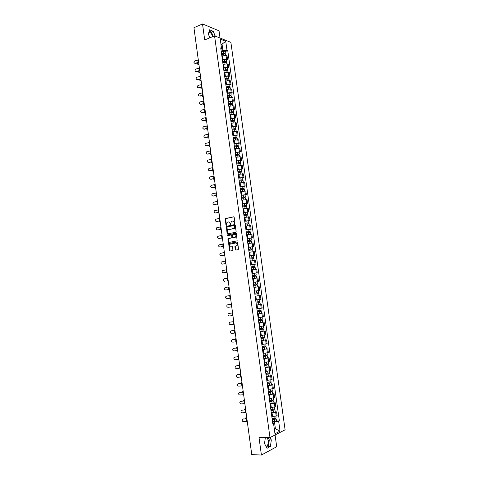 <?xml version="1.0" encoding="UTF-8"?>
<svg xmlns="http://www.w3.org/2000/svg" width="479" height="479" viewBox="0 0 479 479"><rect width="100%" height="100%" fill="white"/><g stroke="black" fill="none" stroke-linecap="round" stroke-linejoin="round"><path stroke-width="0.72" d="M234.71 223.639L234.973 223.184L234.165 217.268L233.632 216.807L225.34 218.622L225.932 225.046L226.417 225.31L227.106 222.352L228.321 221.951C229.213 221.873 229.776 222.364 230.01 223.424L230.603 224.447L231.297 221.478L232.531 221.07C233.429 220.993 233.992 221.49 234.231 222.549L234.71 223.639M208.874 32.171L209.455 32.213C210.898 32.794 211.963 34.266 212.652 36.626M267.078 437.495L268.3 440.435C268.515 443.764 267.755 445.751 266.013 446.392M235.291 249.589L235.824 250.068L238.141 249.661L238.524 249.014L237.614 242.404L237.075 241.931L228.711 243.536L229.411 250.631L229.938 251.104L232.896 250.523L232.692 247.164L232.165 246.691L230.794 246.936C229.351 246.577 229.046 245.673 229.884 244.212L235.776 242.973C237.231 243.32 237.542 244.23 236.716 245.703L235.087 246.224L234.902 246.769L235.291 249.589L235.979 250.038M269.982 437.578L258.983 437.279L261.408 455.05L251.756 454.607L193.941 27.716L202.515 23.95L204.707 39.967L214.562 35.823L269.982 437.578L285.101 429.813L230.884 42.392L214.562 35.823M235.752 232.267L236.135 231.614L235.231 225.034L234.698 224.573L226.381 226.322L227.064 233.399L227.591 233.866L235.752 232.267M236.422 233.71L237.141 240.859L228.764 242.476L228.238 242.003L228.046 238.656L231.531 237.943L231.908 237.297L231.65 235.434L231.123 234.967L227.693 235.632L227.465 234.92L235.884 233.243L236.422 233.71M220.047 38.033L219.053 30.842L202.515 23.95M261.408 455.05L276.7 446.721L275.072 434.962M222.358 59.57L226.549 59.055L226.058 55.534L221.867 56.049M226.058 55.534L227.04 55.893L227.531 59.408L226.286 59.893M226.549 59.055L227.531 59.408M227.441 68.198L228.687 67.725L228.196 64.204L227.214 63.863L223.022 64.378M223.513 67.91L227.705 67.389L228.687 67.725M228.597 76.526L229.848 76.065L229.357 72.533L228.375 72.209L224.178 72.73M224.669 76.263L228.866 75.742L229.848 76.065M229.758 84.867L231.01 84.418L230.519 80.879L229.543 80.574L225.34 81.095M225.831 84.639L230.034 84.112L231.01 84.418M230.92 93.231L232.177 92.788L231.68 89.244L230.704 88.956L226.501 89.477M226.992 93.034L231.201 92.507L232.177 92.788M232.081 101.608L233.345 101.183L232.848 97.626L231.872 97.351L227.663 97.884M228.154 101.44L232.369 100.913L233.345 101.183M233.249 110.002L234.512 109.589L234.021 106.027L233.045 105.769L228.83 106.302M229.321 109.871L233.542 109.338L234.512 109.589M234.423 118.421L235.686 118.014L235.189 114.445L229.998 114.744M230.495 118.319L235.686 118.014M235.596 126.851L236.86 126.456L236.363 122.881L231.171 123.199M231.668 126.785L236.86 126.456M236.77 135.306L238.039 134.922L237.542 131.336L232.345 131.677M232.842 135.27L238.039 134.922M237.949 143.772L239.219 143.401L238.722 139.814L233.518 140.167M234.021 143.772L239.219 143.401M239.129 152.262L240.404 151.903L239.901 148.304L234.698 148.682M235.201 152.292L240.404 151.903M240.308 160.77L241.59 160.417L241.087 156.813L235.884 157.214M236.381 160.83L241.59 160.417M241.494 169.291L242.775 168.955L242.272 165.339L237.069 165.764M237.566 169.386L242.775 168.955M242.685 177.835L243.967 177.511L243.464 173.889L238.255 174.332M238.758 177.96L243.967 177.511M243.871 186.397L245.164 186.08L244.655 182.451L239.44 182.918M239.949 186.553L245.164 186.08M245.068 194.977L246.356 194.672L245.853 191.037L240.638 191.522M241.141 195.169L246.356 194.672M246.26 203.575L247.559 203.282L247.05 199.641L241.829 200.144M242.338 203.803L247.559 203.282M247.457 212.191L248.757 211.916L248.248 208.263L243.027 208.79M243.536 212.454L248.757 211.916M248.661 220.831L249.96 220.562L249.451 216.903L244.23 217.454M244.733 221.124L249.96 220.562M249.864 229.483L251.17 229.231L250.655 225.561L245.428 226.13M245.937 229.812L251.17 229.231M251.068 238.159L252.379 237.913L251.864 234.237L246.637 234.83M247.146 238.518L252.379 237.913M252.277 246.853L253.589 246.619L253.074 242.937L247.841 243.548M248.356 247.248L253.589 246.619M253.487 255.564L254.804 255.343L254.289 251.649L249.056 252.289M249.565 255.99L254.804 255.343M250.786 264.815L256.02 264.085L255.505 260.384L250.266 261.043M250.78 264.755L256.02 264.085M255.684 273.078L257.241 272.85L256.726 269.138L252.062 269.731M251.996 273.539L257.241 272.85M253.505 284.406L257.427 283.867L257.145 281.838L253.223 282.376L258.462 281.628L257.947 277.91L252.702 278.616M253.217 282.347L258.462 281.628M256.391 284.011L256.828 284.927L253.636 285.364L255.714 285.083L255.996 287.119L253.918 287.4L259.169 286.705L253.924 287.43M257.636 290.741L254.439 291.172L259.69 290.43L259.169 286.705M258.953 295.693L255.145 296.267M255.738 300.004L260.917 299.249L260.396 295.519M256.361 305.057L261.624 304.351L256.373 305.123M256.894 308.871L262.145 308.093L261.624 304.351M261.522 313.338L257.6 313.996M258.121 317.757L263.378 316.948L262.857 313.2M262.755 322.199L258.834 322.888M259.355 326.654L264.618 325.828L264.091 322.068M263.989 331.073L260.067 331.803M260.594 335.575L265.851 334.725L265.33 330.959M265.222 339.97L261.306 340.737M261.833 344.521L267.096 343.647L266.569 339.868M266.468 348.886L262.546 349.688M263.073 353.478L268.342 352.58L267.815 348.796M267.707 357.825L269.06 357.747L268.132 358.047L263.791 358.657M264.318 362.459L269.587 361.537L269.06 357.747M268.953 366.782L270.306 366.716L269.384 367.034L265.037 367.65M265.564 371.464L270.839 370.518L270.306 366.716M270.198 375.758L271.557 375.704L270.635 376.045L266.282 376.662M266.815 380.482L272.09 379.518L271.557 375.704M271.449 384.751L272.814 384.715L271.892 385.074L267.533 385.697M268.066 389.523L273.341 388.535L272.814 384.715M272.707 393.768L274.072 393.744L273.15 394.121L268.791 394.75M269.324 398.588L274.605 397.57L274.072 393.744M273.964 402.809L275.329 402.791L274.413 403.192L270.048 403.821M270.581 407.665L275.862 406.629L275.329 402.791M275.221 411.862L276.593 411.862L275.676 412.281L271.306 412.916M271.838 416.772L277.125 415.706L276.593 411.862M221.202 51.247L222.927 50.558L222.076 44.427L220.933 43.978M221.053 44.846L225.741 41.326L226.986 50.277L222.927 50.558M220.975 49.606L221.514 48.187L220.256 39.134L225.741 41.326M274.353 429.328L275.419 428.795L274.479 422.053L279.377 420.969L227.747 50.564L226.986 50.277M278.67 421.304L280.041 431.154L274.964 433.746L273.581 423.771L272.713 423.053M221.514 48.187L220.735 47.888L272.856 424.125L273.581 423.771M215.275 36.117L213.185 31.297L209.503 29.782L208.347 34.153L209.928 37.769M265.384 437.453L264.504 443.524L267.013 448.296L270.419 446.47L271.33 439.967L270.066 437.531M274.275 428.777L275.419 428.795L280.041 431.154M274.479 422.053L272.569 422.029M225.13 51.6L227.747 50.564M276.485 420.939L279.377 420.969M213.257 36.374L211.377 32.063L209.143 31.153M211.377 32.063L213.185 31.297M266.534 447.392L268.396 446.398L269.312 439.908L268.072 437.525M269.312 439.908L271.33 439.967M268.396 446.398L270.419 446.47M234.818 223.591L234.56 222.549L232.956 221.058M228.74 221.939L230.339 223.424L230.597 224.453M233.866 216.837L225.675 218.622L226.411 225.316M234.92 224.591L226.711 226.316L227.717 233.842M234.674 225.777L234.303 225.453L227.154 226.908L226.998 228.16C227.232 229.213 227.788 229.71 228.681 229.639L234.153 228.381L234.674 225.777L235.003 225.777L234.405 225.453M235.003 225.777L234.482 228.381L229.01 229.639M231.249 234.967L231.98 235.428L232.046 237.841L228.561 238.56L228.19 239.201L228.908 242.452M236.093 233.261L227.92 234.854L227.854 235.602M234.973 237.285L235.482 237.039C236.333 235.56 236.027 234.644 234.566 234.303L232.477 234.758L232.543 237.177L233.069 237.644L235.812 237.027C236.662 235.548 236.357 234.638 234.896 234.291M235.303 237.273L233.399 237.638M236.105 242.961C237.56 243.308 237.871 244.218 237.045 245.691L235.417 246.206L235.62 249.571M232.345 246.703L231.123 246.924M237.267 241.943L229.04 243.524L230.1 251.08M197.54 62.923C197.456 64.042 197.719 64.539 198.342 64.42L198.402 64.425M221.651 54.48L223.633 53.953L225.483 54.145L225.663 55.426M221.561 53.846L223.765 53.259L224.651 53.349L224.417 53.828M221.526 53.576L223.507 53.043L225.358 53.241L224.819 53.834M221.262 51.66L223.244 51.127L225.094 51.349M224.334 53.199L224.807 53.75M198.366 64.402L198.869 64.084M198.306 59.959L194.893 60.839C193.546 61.929 193.618 62.737 195.097 63.27L194.444 63.15M198.635 62.366L195.216 63.246M195.474 63.45L198.671 62.635M198.623 71.102C198.569 72.185 198.845 72.658 199.45 72.527L199.504 72.533M199.45 72.527L199.971 72.203M222.801 62.797L224.789 62.276L226.645 62.474M222.711 62.15L224.914 61.569L225.807 61.653L225.573 62.15M222.675 61.887L224.663 61.366L226.513 61.546L225.974 62.156M222.412 59.971L224.394 59.444L226.25 59.63L226.513 61.546M225.483 61.51L225.956 62.042M199.713 79.286C199.683 80.346 199.971 80.795 200.563 80.646L200.605 80.652M223.956 71.126L225.944 70.611L227.8 70.796M223.867 70.467L226.076 69.898L226.962 69.976L226.735 70.491M223.831 70.215L225.819 69.706L227.669 69.868L227.13 70.497M223.561 68.293L225.555 67.779L227.405 67.946L227.669 69.868M226.645 69.838L227.112 70.347M200.569 80.646L201.072 80.346M199.414 68.132L195.995 69C194.636 70.126 194.719 70.934 196.252 71.425L195.564 71.323M199.743 70.545L196.318 71.413M196.576 71.605L199.779 70.808M200.527 76.329L197.097 77.179C195.725 78.334 195.833 79.143 197.408 79.604L196.683 79.514M200.851 78.748L197.426 79.598M197.677 79.783L200.887 78.999M200.803 87.495C200.803 88.513 201.096 88.944 201.671 88.789L201.725 88.795M225.112 79.478L227.106 78.969L228.956 79.119L229.148 80.484M225.022 78.807L227.232 78.245L228.118 78.317L227.896 78.849M224.986 78.568L226.98 78.059L228.83 78.209L228.291 78.849M224.717 76.64L226.711 76.131L228.567 76.299M227.8 78.185L228.267 78.676M201.671 88.789L202.174 88.501M203.33 97.015L202.845 96.962M201.898 95.716L202.773 96.956L203.282 96.668M226.274 87.843L228.267 87.346L230.124 87.495M226.178 87.16L228.393 86.609L229.279 86.675L229.058 87.226M226.148 86.933L228.142 86.436L229.992 86.567L229.453 87.226M225.878 84.999L227.872 84.502L229.728 84.651M228.962 86.549L229.429 87.016M204.437 105.188L203.97 105.141M203 103.955L203.88 105.135L204.389 104.859M227.435 96.231L231.285 95.854L231.483 97.279M227.339 95.537L229.555 94.992L230.447 95.052L230.225 95.62M227.309 95.315L231.159 94.944L230.621 95.614M227.04 93.375L230.89 93.01L231.159 94.944M230.13 94.932L230.591 95.375M201.635 84.538L198.186 85.382C196.827 86.555 196.947 87.358 198.528 87.801L197.803 87.723M201.964 86.962L198.528 87.801M198.785 87.974L202 87.202M202.755 92.764L199.24 93.615C197.941 94.8 198.072 95.602 199.641 96.022L198.935 95.95M203.084 95.195L199.641 96.022M199.893 96.189L203.114 95.429M203.868 101.009L200.306 101.859C199.054 103.063 199.198 103.859 200.749 104.254L200.066 104.194M204.198 103.446L200.749 104.254M201.006 104.416L204.228 103.668M204.108 112.212L204.994 113.331L205.545 113.367L205.096 113.337M228.597 104.632L232.453 104.266M228.501 103.925L230.722 103.392L231.614 103.446L231.393 104.033M228.471 103.715L232.327 103.338L231.788 104.027M228.202 101.776L232.058 101.416M231.297 103.332L231.752 103.757M204.994 113.331L205.503 113.068M204.988 109.272L201.366 110.128C200.168 111.344 200.336 112.134 201.869 112.511L201.198 112.451M205.317 111.715L201.869 112.511M202.12 112.661L205.347 111.93M205.216 120.486L206.227 121.552M229.764 113.05L233.626 112.679M229.663 112.337L232.782 111.852L232.56 112.463M229.639 112.134L233.495 111.745L232.962 112.457M229.369 110.188L233.225 109.805L233.495 111.745M232.465 111.751L232.92 112.152M206.102 121.546L206.617 121.289M206.108 117.553L202.437 118.415C201.288 119.636 201.467 120.427 202.982 120.78L202.336 120.732M206.443 120.001L202.982 120.78M203.234 120.924L206.467 120.205M206.335 128.773L207.359 129.785M230.932 121.492L234.794 121.115M230.83 120.762L233.95 120.283L233.734 120.912M230.806 120.57L234.668 120.175L234.135 120.9M230.537 118.624L234.399 118.247M233.638 120.187L234.087 120.564M207.215 129.779L207.73 129.528M207.233 125.851L203.509 126.719C202.407 127.953 202.605 128.737 204.102 129.073L203.479 129.031M207.563 128.306L204.102 129.073M204.353 129.204L207.593 128.498M208.886 138.06L208.497 138.036M207.455 137.084L208.335 138.024L208.85 137.79M232.105 129.947L235.973 129.564M232.004 129.21L235.123 128.731L234.914 129.378M231.98 129.025L235.842 128.623L235.309 129.366M231.704 127.073L235.572 126.69M234.812 128.647L235.261 129.001M208.359 134.168L204.581 135.042C203.533 136.281 203.743 137.06 205.222 137.377L204.629 137.341M208.694 136.623L205.222 137.377M205.473 137.503L208.718 136.808M210.006 146.323L209.634 146.299M208.581 145.406L209.455 146.293L209.97 146.065M233.279 138.425L237.147 138.03M233.177 137.671L236.303 137.198L236.093 137.862M233.153 137.503L237.015 137.09L236.488 137.85M232.878 135.545L236.746 135.138L237.015 137.09M235.985 137.12L236.434 137.449M209.706 153.747L210.772 154.579M234.459 146.921L238.326 146.502L238.548 148.095M234.351 146.155L237.482 145.682L237.273 146.37M234.327 145.993L238.195 145.574L237.674 146.352M234.057 144.029L237.925 143.628M237.165 145.61L237.614 145.921M210.574 154.579L211.095 154.358M210.844 162.106L211.922 162.878M235.638 155.43L239.506 155.01L239.734 156.627M235.53 154.657L238.662 154.184L238.458 154.891M235.506 154.501L239.38 154.082L238.793 154.406L238.853 154.873M235.237 152.538L239.111 152.13M238.35 154.118L238.793 154.406M211.7 162.878L212.221 162.668M211.981 170.476L213.065 171.195M236.818 163.962L240.697 163.543M236.71 163.177L239.847 162.704L239.644 163.429M236.686 163.034L240.566 162.603L239.973 162.914L240.045 163.411M236.416 161.064L240.29 160.633L240.566 162.603M239.536 162.644L239.973 162.914M212.826 171.195L213.347 170.997M213.131 178.871L214.215 179.529M238.003 172.512L241.883 172.075L242.117 173.751M237.889 171.716L241.033 171.248L240.829 171.991M237.871 171.578L241.751 171.141L241.159 171.44L241.23 171.967M237.596 169.608L241.476 169.171L241.751 171.141M240.721 171.195L241.159 171.44M213.951 179.535L214.478 179.338M214.281 187.283L215.37 187.882M239.189 181.08L243.075 180.631L243.308 182.343M239.075 180.266L242.224 179.805L242.021 180.565M239.057 180.146L242.943 179.697L242.344 179.978L242.422 180.541M238.787 178.164L242.667 177.733M241.913 179.757L242.344 179.978M215.083 187.888L215.61 187.702M209.491 142.502L205.665 143.383C204.659 144.628 204.886 145.4 206.347 145.7L205.778 145.67M209.82 144.963L206.347 145.7M206.593 145.82L209.844 145.137M210.622 150.855L206.742 151.741C205.79 152.993 206.03 153.759 207.473 154.046L206.934 154.022M210.952 153.322L207.473 154.046M207.718 154.154L210.976 153.484M211.754 159.226L207.832 160.118C206.922 161.375 207.179 162.136 208.599 162.405L208.09 162.387M212.089 161.692L208.599 162.405M208.844 162.507L212.107 161.848M212.892 167.608L208.928 168.518C208.06 169.77 208.329 170.524 209.73 170.781L209.251 170.769M213.227 170.087L209.73 170.781M209.976 170.871L213.245 170.231M214.029 176.015L210.024 176.931C209.197 178.182 209.479 178.93 210.862 179.176L210.419 179.17M214.364 178.493L210.862 179.176M211.107 179.26L214.382 178.631M215.167 184.439L211.119 185.367C210.341 186.618 210.634 187.355 211.999 187.588L211.592 187.588M215.502 186.924L211.999 187.588M212.245 187.666L215.52 187.049M215.436 195.707L216.526 196.252M240.38 189.666L244.266 189.223M240.266 188.846L243.416 188.379L243.218 189.163M240.248 188.732L244.134 188.277L243.536 188.54L243.619 189.133M239.973 186.744L243.859 186.295L244.134 188.277M243.104 188.343L243.536 188.54M216.215 196.258L216.748 196.085M216.31 192.875L212.227 193.815C211.484 195.067 211.79 195.797 213.137 196.019L212.766 196.025M216.646 195.372L213.137 196.019M213.383 196.085L216.664 195.48M216.598 204.156L217.682 204.635M241.572 198.27L245.464 197.821M241.452 197.438L244.607 196.977L244.416 197.779M241.44 197.336L245.332 196.875L244.727 197.12L244.811 197.749M241.165 195.348L245.056 194.887L245.332 196.875M244.296 196.947L244.727 197.12M217.352 204.647L217.885 204.485M217.454 201.336L213.335 202.282C212.628 203.527 212.945 204.258 214.281 204.467L213.945 204.479M217.795 203.832L214.281 204.467M214.52 204.527L217.807 203.934M217.771 212.616L218.843 213.041M242.763 206.898L246.661 206.437M242.649 206.048L245.805 205.593L245.613 206.413M242.637 205.958L246.529 205.485L245.919 205.719L246.014 206.377M242.356 203.964L246.254 203.503M245.493 205.569L245.919 205.719M218.49 213.059L219.023 212.898M218.604 209.814L214.448 210.772C213.778 212.011 214.101 212.736 215.424 212.939L215.131 212.951M218.945 212.317L215.424 212.939M215.664 212.987L218.957 212.407M218.945 221.094L220.011 221.46M243.961 215.538L247.859 215.065L248.11 216.891M243.841 214.676L247.002 214.221L246.817 215.065M243.829 214.598L247.727 214.119L247.116 214.335L247.212 215.029M243.554 212.598L247.451 212.125L247.727 214.119M246.697 214.209L247.116 214.335M219.633 221.484L220.166 221.334M219.753 218.304L215.568 219.274C214.933 220.508 215.263 221.226 216.568 221.424L216.316 221.436M220.095 220.813L216.568 221.424M216.807 221.46L220.106 220.897M220.13 229.597L221.178 229.896M245.164 224.202L249.062 223.717L249.319 225.573M245.038 223.328L248.206 222.873L248.02 223.735M245.032 223.256L248.93 222.771L248.32 222.974L248.421 223.699M244.757 221.256L248.655 220.777M247.9 222.867L248.32 222.974M220.777 229.926L221.31 229.788M220.909 226.818L216.688 227.794C216.083 229.028 216.424 229.734 217.717 229.926L217.508 229.944M221.25 229.333L217.717 229.926M217.951 229.956L221.256 229.405M221.316 238.111L222.346 238.35M246.368 232.884L250.266 232.393M246.242 231.998L249.409 231.543L249.224 232.429M246.236 231.932L250.134 231.441L249.523 231.626L249.625 232.387M245.955 229.932L249.858 229.441L250.134 231.441M249.104 231.543L249.523 231.626M221.921 238.386L222.46 238.255M222.064 235.351L217.813 236.333C217.244 237.56 217.592 238.267 218.867 238.446L218.705 238.464M222.406 237.871L218.867 238.446M219.101 238.47L222.412 237.931M222.519 246.643L223.519 246.823M247.571 241.578L251.475 241.081L251.744 242.997M247.445 240.686L250.619 240.236L250.433 241.135M247.439 240.632L251.343 240.135L250.727 240.302L250.834 241.093M247.158 238.62L251.068 238.129L251.343 240.135M250.313 240.242L250.727 240.302M223.07 246.865L223.609 246.745M223.22 243.901L218.945 244.889C218.4 246.11 218.759 246.811 220.017 246.99L219.903 247.002M223.561 246.428L220.017 246.99M220.256 246.996L223.573 246.475M223.729 255.193L224.693 255.313M248.781 250.301L252.69 249.793M248.649 249.391L251.828 248.942L251.649 249.864M248.649 249.349L252.553 248.841L251.936 248.996L252.05 249.816M248.367 247.338L252.277 246.829L252.553 248.841M251.523 248.954L251.936 248.996M224.22 255.361L224.759 255.253M224.382 252.469L220.077 253.463C219.562 254.678 219.927 255.373 221.172 255.547L221.106 255.552M224.723 255.002L221.172 255.547M221.406 255.547L224.729 255.038M224.95 263.761L225.872 263.821M249.99 259.037L253.9 258.522L254.175 260.498M249.858 258.115L253.038 257.672L252.864 258.612M249.858 258.085L253.768 257.57L253.146 257.702L253.265 258.564M249.577 256.067L253.487 255.552L253.768 257.57M252.732 257.69L253.146 257.702M225.369 263.875L225.914 263.773M225.543 261.055L221.214 262.061C220.723 263.264 221.094 263.953 222.334 264.121L222.31 264.127M225.89 263.594L222.334 264.121M222.567 264.115L225.89 263.618M226.19 272.347L227.052 272.347M251.2 267.797L255.115 267.27L255.397 269.282M253.636 269.503L255.044 269.324M251.074 266.857L254.253 266.42L254.08 267.378M251.068 266.839L254.984 266.318L254.355 266.438L254.481 267.33M254.702 264.294L254.984 266.318M253.954 266.444L254.355 266.438M226.525 272.413L227.07 272.317M226.711 269.659L222.358 270.671C221.891 271.868 222.268 272.551 223.489 272.719L223.549 272.713M227.052 272.204L223.489 272.719M223.723 272.701L227.058 272.222M227.471 280.945L228.232 280.88M255.175 278.269L256.061 278.149M252.415 276.569L256.337 276.042L256.618 278.065M252.283 275.623L255.475 275.185L255.301 276.167M252.283 275.611L256.205 275.084L255.576 275.185L255.702 276.114M252.002 273.587L255.924 273.06L256.205 275.084M255.169 275.215L255.576 275.185M227.878 278.287L224.31 278.79L223.501 279.299C223.058 280.49 223.442 281.173 224.651 281.329L224.813 281.317M255.714 285.083L257.558 284.825L256.924 284.909L256.792 283.957M255.996 287.119L257.84 286.855L257.558 284.825M256.522 284.969L256.924 284.909M225.477 287.418L224.651 287.939C224.232 289.13 224.621 289.807 225.819 289.963L228.872 289.55L228.531 286.999L225.477 287.418M229.393 289.478L228.872 289.55M229.052 286.927L228.531 286.999M258.78 293.633L254.858 294.178L258.78 293.633L259.067 295.669L255.139 296.22M257.618 292.837L257.75 293.783M254.726 293.22L258.648 292.675L258.289 290.645M254.439 291.184L258.367 290.639M258.019 292.777L258.145 293.699M226.645 296.064L225.807 296.603C225.405 297.788 225.801 298.459 226.986 298.615L230.046 298.213L229.698 295.657L226.645 296.064L229.698 295.657M230.567 298.148L230.046 298.213M231.345 304.105L230.501 304.363M256.079 302.991L260.007 302.459L260.295 304.5M256.079 303.015L260.007 302.459M258.846 301.674L258.977 302.62M255.948 302.051L259.875 301.501L259.594 299.477M259.247 301.614L259.373 302.512M230.83 304.189L231.381 304.135M227.812 304.728L226.956 305.285C226.579 306.464 226.98 307.129 228.16 307.284L231.225 306.895L230.878 304.333L227.812 304.728L230.878 304.333M231.746 306.829L231.225 306.895M232.489 312.727L231.602 313.05M257.301 311.835L261.241 311.308L261.522 313.35L257.588 313.913M257.307 311.871L261.241 311.308M260.073 310.542L260.205 311.47M257.175 310.901L261.103 310.344L260.827 308.344M260.48 310.476L260.6 311.338M231.992 312.811L232.549 312.763M228.986 313.41L228.118 313.984C227.759 315.158 228.16 315.823 229.327 315.972L232.399 315.595L232.052 313.026L228.986 313.41L232.572 312.931M232.926 315.535L232.399 315.595M232.578 312.967L232.052 313.026M233.632 321.361L232.722 321.762M258.528 320.696L262.474 320.17L262.755 322.223L258.822 322.792M258.534 320.744L262.474 320.17M261.312 319.421L261.438 320.343M258.403 319.774L262.336 319.206L262.061 317.23M261.714 319.355L261.827 320.188M233.165 321.445L233.722 321.409M230.159 322.11L229.279 322.702C228.938 323.87 229.345 324.528 230.507 324.678L233.578 324.319L233.231 321.744L230.159 322.11L233.752 321.643M230.082 322.122L230.387 322.044M234.105 324.259L233.578 324.319M233.758 321.684L233.231 321.744M234.782 330.019L233.848 330.492M259.762 329.582L263.707 329.055L263.995 331.103L260.055 331.69M259.768 329.636L263.707 329.055M262.546 328.325L262.672 329.235M259.636 328.666L263.576 328.085L263.3 326.133M262.947 328.253L263.061 329.055M234.333 330.103L234.896 330.079M231.333 330.833L230.447 331.438C230.118 332.6 230.531 333.258 231.68 333.408L234.764 333.055L234.417 330.474L231.333 330.833L234.932 330.366M231.207 330.851L231.561 330.755M235.291 333.001L234.764 333.055M234.938 330.42L234.417 330.474M236.057 338.671L234.991 339.234M260.995 338.479L264.947 337.958L265.228 340.012M261.001 338.545L264.947 337.958M261.289 340.605L265.234 340.018M263.785 337.24L263.911 338.15M260.869 337.575L264.809 336.988L264.54 335.06M264.186 337.174L264.294 337.946M235.512 338.779L236.069 338.761M232.513 339.569L231.614 340.198C231.303 341.347 231.722 342 232.866 342.15L235.949 341.814L235.602 339.228L232.513 339.569L236.117 339.108M232.345 339.605L232.74 339.485M236.476 341.761L235.949 341.814M236.123 339.174L235.602 339.228M237.081 347.389L236.135 347.994M262.229 347.401L266.186 346.886L266.474 348.94L262.528 349.544M262.241 347.479L266.186 346.886M265.025 346.185L265.15 347.077M262.109 346.509L266.049 345.91L265.785 344.006M265.432 346.113L265.534 346.85M236.686 347.473L237.249 347.467M233.698 348.329L232.788 348.969C232.489 350.119 232.914 350.766 234.045 350.915L237.135 350.592L236.788 347.999L233.698 348.329L237.303 347.874M233.483 348.377L233.92 348.233M237.662 350.538L237.135 350.592M237.315 347.952L236.788 347.999M238.237 356.107L237.291 356.777M263.468 356.346L267.432 355.831L267.719 357.891L263.767 358.502M263.48 356.43L267.432 355.831M266.27 355.143L266.396 356.029M263.348 355.454L267.294 354.855L267.031 352.969M266.671 355.071L266.773 355.777M237.865 356.19L238.428 356.19M234.884 357.106L233.962 357.759C233.68 358.903 234.105 359.549 235.231 359.699L238.326 359.388L237.979 356.789L234.884 357.106L238.494 356.657M234.62 357.166L235.105 356.999M238.853 359.34L238.326 359.388M238.506 356.741L237.979 356.789M239.398 364.836L238.458 365.573M264.707 365.303L268.677 364.794L268.964 366.866L265.013 367.477M264.725 365.405L268.677 364.794M267.522 364.124L267.641 365.004M264.588 364.429L268.539 363.806M267.923 364.046L268.018 364.723M239.051 364.92L239.614 364.932M236.069 365.902L235.141 366.567C234.872 367.71 235.297 368.351 236.422 368.501L239.524 368.201L239.171 365.603L236.069 365.902L239.686 365.459M235.77 365.974L236.291 365.788M240.051 368.159L239.524 368.201M239.698 365.555L239.171 365.603M240.56 373.59L239.626 374.392M265.953 374.285L269.922 373.776L270.21 375.847M265.971 374.398L269.922 373.776M266.258 376.476L270.216 375.853M268.767 373.123L268.893 373.991M265.833 373.416L269.791 372.788M269.174 373.045L269.264 373.692M240.23 373.668L240.799 373.692M237.261 374.722L236.321 375.398C236.069 376.53 236.494 377.171 237.614 377.32L240.715 377.039L240.362 374.428L237.261 374.722L240.877 374.279M236.919 374.806L237.482 374.596M241.248 376.997L240.715 377.039M240.895 374.386L240.362 374.428M241.721 382.362L240.799 383.23M267.204 383.29L271.18 382.781L271.467 384.853M267.216 383.41L271.18 382.781M267.51 385.493L271.467 384.865M270.024 382.146L270.144 383.002M267.084 382.428L271.042 381.799L270.791 379.985M270.425 382.062L270.509 382.679M241.422 382.44L241.991 382.476M238.452 383.553L237.506 384.242C237.261 385.373 237.698 386.014 238.805 386.164L241.919 385.888L241.56 383.278L238.452 383.553L242.075 383.116M238.075 383.655L238.674 383.422M242.446 385.852L241.919 385.888M242.093 383.236L241.56 383.278M242.889 391.157L242.224 391.391L241.985 392.085M268.45 392.307L272.431 391.804L272.725 393.894L268.761 394.528M268.468 392.439L272.431 391.804M271.276 391.187L271.395 392.038M268.336 391.457L272.294 390.81M271.683 391.104L271.761 391.684M242.608 391.229L243.182 391.271M239.65 392.409L238.692 393.109C238.464 394.235 238.901 394.876 240.003 395.025L243.116 394.762L242.763 392.145L239.65 392.409L243.278 391.978M239.237 392.529L239.865 392.265M243.649 394.726L243.116 394.762M243.296 392.109L242.763 392.145M244.056 399.965L243.41 400.199L243.17 400.959M269.701 401.348L273.689 400.851L273.982 402.941L270.012 403.587M269.725 401.492L273.689 400.851M272.539 400.246L272.653 401.091M269.587 400.504L273.551 399.851M272.94 400.163L273.018 400.707M243.805 400.037L244.374 400.091M240.847 401.282L239.883 401.995C239.662 403.114 240.105 403.749 241.2 403.905L244.32 403.659L243.967 401.031L240.847 401.282L244.482 400.857M240.398 401.414L241.063 401.127M244.853 403.623L244.32 403.659M244.5 401.001L243.967 401.031M245.23 408.797L244.595 409.024L244.362 409.85M270.958 410.413L274.952 409.916L275.239 411.994L271.27 412.664M270.982 410.569L274.952 409.916M273.796 409.329L273.916 410.162M270.845 409.575L274.808 408.91M274.204 409.24L274.275 409.755M244.997 408.862L245.571 408.928M242.045 410.174L241.075 410.898C240.871 412.018 241.308 412.653 242.398 412.802L245.529 412.569L245.17 409.94L242.045 410.174L245.685 409.755M241.566 410.323L242.26 410.012M246.062 412.539L245.529 412.569M245.703 409.91L245.17 409.94M246.41 417.646L245.787 417.874L245.559 418.766M272.216 419.49L276.215 418.999L276.503 421.083M272.24 419.658L276.215 418.999M272.533 421.76L276.503 421.101M275.06 418.43L275.174 419.251M272.102 418.67L276.072 417.993M275.467 418.335L275.533 418.826M246.194 417.712L246.775 417.784M243.248 419.089L242.272 419.82C242.075 420.933 242.518 421.568 243.601 421.724L246.739 421.502L246.38 418.868L243.248 419.089L246.895 418.67M242.739 419.251L243.464 418.915M247.272 421.472L246.739 421.502M246.913 418.838L246.38 418.868M274.946 407.036L274.413 403.192M273.683 397.959L273.15 394.121M272.425 388.9L271.892 385.074M271.168 379.859L270.635 376.045M269.911 370.842L269.384 367.034M268.659 361.843L268.132 358.047M267.414 352.867L266.887 349.077M266.168 343.91L265.641 340.126M264.923 334.971L264.396 331.193M263.684 326.055L263.157 322.283M262.444 317.152L261.923 313.398M261.211 308.272L260.69 304.524M259.977 299.417L259.456 295.675M258.75 290.573L258.229 286.843M257.522 281.754L257.001 278.03M256.295 272.952L255.78 269.234M255.079 264.174L254.559 260.462M253.858 255.409L253.343 251.709M252.643 246.667L252.128 242.973M251.427 237.943L250.918 234.261M250.218 229.237L249.709 225.561M249.008 220.55L248.499 216.885M247.805 211.886L247.296 208.227M246.601 203.24L246.092 199.587M245.404 194.606L244.895 190.965M244.206 185.996L243.697 182.361M243.009 177.404L242.506 173.775M241.817 168.836L241.314 165.213M240.626 160.279L240.123 156.663M239.44 151.741L238.937 148.137M238.255 143.227L237.752 139.629M237.075 134.725L236.572 131.138M235.896 126.246L235.393 122.666M234.716 117.786L234.219 114.206M233.542 109.338L233.045 105.769M232.369 100.913L231.872 97.351M231.201 92.507L230.704 88.956M230.034 84.112L229.543 80.574M228.866 75.742L228.375 72.209M227.705 67.389L227.214 63.863M276.209 416.137L275.676 412.281M272.581 416.772L272.042 412.916M271.318 407.665L270.785 403.815M270.054 398.576L269.521 394.738M268.797 389.505L268.27 385.679M267.545 380.458L267.013 376.638M266.294 371.429L265.761 367.621M265.043 362.423L264.516 358.621M263.797 353.436L263.27 349.64M262.558 344.467L262.031 340.677M261.312 335.522L260.792 331.737M260.079 326.594L259.552 322.822M258.84 317.685L258.319 313.919M257.612 308.793L257.091 305.039M256.379 299.926L255.864 296.178M255.151 291.076L254.636 287.34M253.93 282.245L253.415 278.515M252.708 273.437L252.194 269.713M251.487 264.642L250.972 260.929M250.272 255.87L249.763 252.17M249.062 247.122L248.547 243.422M247.847 238.386L247.338 234.698M246.643 229.675L246.128 225.992M245.434 220.975L244.925 217.304M244.236 212.299L243.727 208.634M243.033 203.641L242.524 199.988M241.835 195.007L241.332 191.355M240.644 186.385L240.135 182.744M239.446 177.787L238.943 174.152M238.261 169.201L237.758 165.578M237.069 160.639L236.572 157.022M235.89 152.094L235.387 148.484M234.704 143.568L234.207 139.964M233.524 135.06L233.028 131.468M232.351 126.57L231.854 122.983M231.177 118.097L230.68 114.523M230.004 109.649L229.507 106.075M228.836 101.213L228.339 97.65M227.669 92.794L227.172 89.238M226.501 84.394L226.01 80.849M225.34 76.017L224.849 72.479M224.184 67.653L223.693 64.12M223.022 59.312L222.537 55.786M234.56 222.549L234.231 222.549M230.447 224.184L230.112 224.184M230.339 223.424L230.01 223.424M226.262 225.046L225.932 225.046M225.465 219.19L225.13 219.19M225.837 218.55L225.507 218.544M234.668 223.316L234.339 223.316M227.399 233.393L227.064 233.399M226.513 226.878L226.178 226.878M226.884 226.238L226.555 226.238M233.902 228.657L233.572 228.663M235.111 226.585L234.782 226.585M228.567 241.991L228.238 242.003M228.19 239.201L227.854 239.207M228.561 238.56L228.232 238.566M231.86 237.931L231.531 237.943M232.237 237.291L231.908 237.297M231.98 235.428L231.65 235.434M227.92 234.854L227.591 234.86M235.231 246.751L234.902 246.769M235.614 246.11L235.285 246.128M236.518 245.949L236.189 245.966M229.74 250.613L229.411 250.631M228.854 244.068L228.519 244.08M229.225 243.434L228.896 243.446M223.633 53.953L223.843 55.444M223.244 51.127L223.507 53.043M198.138 62.51L197.815 60.097M199.468 72.515L200.018 72.58M224.789 62.276L224.998 63.785M224.394 59.444L224.663 61.366M225.944 70.611L226.16 72.143M225.555 67.779L225.819 69.706M199.246 70.688L198.923 68.275M200.354 78.885L200.03 76.466M227.106 78.969L227.321 80.526M226.711 76.131L226.98 78.059M202.773 96.956L203.324 97.003M228.267 87.346L228.489 88.92M227.872 84.502L228.142 86.436M203.88 105.135L204.431 105.176M229.435 95.74L229.657 97.333M229.04 92.89L229.309 94.824M201.467 87.094L201.138 84.675M202.581 95.327L202.252 92.896M203.701 103.578L203.371 101.141M230.603 104.153L230.824 105.769M230.201 101.291L230.471 103.236M204.82 111.841L204.485 109.404M231.77 112.583L231.998 114.218M231.375 109.715L231.644 111.661M205.94 120.127L205.611 117.678M232.944 121.031L233.171 122.69M232.543 118.157L232.818 120.109M207.066 128.426L206.73 125.977M208.335 138.024L208.886 138.048M234.117 129.498L234.351 131.174M233.722 126.618L233.992 128.576M208.191 136.743L207.856 134.288M209.455 146.293L210.006 146.311M235.297 137.982L235.53 139.682M234.896 135.096L235.171 137.06M236.476 146.484L236.716 148.203M236.075 143.592L236.351 145.556M237.662 155.004L237.901 156.747M237.255 152.112L237.53 154.076M238.847 163.549L239.087 165.309M238.44 160.645L238.716 162.615M240.033 172.105L240.278 173.889M239.632 169.195L239.901 171.171M241.224 180.685L241.476 182.487M240.817 177.769L241.093 179.745M209.317 145.083L208.982 142.622M210.449 153.436L210.113 150.969M211.58 161.806L211.245 159.333M212.718 170.195L212.383 167.722M213.856 178.601L213.52 176.122M214.993 187.026L214.658 184.541M242.416 189.277L242.667 191.103M242.009 186.355L242.284 188.343M216.137 195.468L215.801 192.977M243.613 197.893L243.871 199.743M243.206 194.965L243.482 196.953M217.286 203.934L216.945 201.437M244.811 206.527L245.068 208.395M244.404 203.593L244.679 205.587M218.43 212.413L218.095 209.91M246.014 215.179L246.272 217.071M245.601 212.239L245.883 214.233M219.58 220.909L219.244 218.4M247.218 223.849L247.481 225.765M246.805 220.903L247.086 222.903M220.735 229.423L220.394 226.908M248.421 232.543L248.691 234.476M248.008 229.585L248.29 231.591M221.891 237.955L221.549 235.44M249.631 241.248L249.9 243.206M249.218 238.291L249.499 240.302M223.046 246.511L222.705 243.985M250.84 249.978L251.116 251.96M250.427 247.008L250.709 249.026M224.208 255.079L223.867 252.553M252.056 258.726L252.331 260.726M251.643 255.75L251.924 257.774M225.369 263.672L225.028 261.133M253.271 267.492L253.553 269.515M252.858 264.51L253.14 266.534M226.537 272.276L226.19 269.737M227.681 280.963L228.232 280.892M254.493 276.275L254.774 278.305M254.08 273.293L254.361 275.317M227.705 280.904L227.357 278.359M255.301 282.089L255.582 284.125M256.942 293.908L257.223 295.944M256.522 290.909L256.804 292.944M258.169 302.752L258.45 304.794M257.75 299.752L258.031 301.788M259.396 311.613L259.684 313.661M258.983 308.626L259.265 310.649M260.63 320.499L260.917 322.553M260.217 317.517L260.498 319.529M261.863 329.402L262.151 331.456M261.456 326.433L261.732 328.432M263.103 338.324L263.39 340.383M262.696 335.372L262.971 337.354M264.348 347.269L264.63 349.335M263.935 344.323L264.21 346.293M265.588 356.226L265.875 358.298M265.18 353.298L265.456 355.25M266.839 365.214L267.126 367.285M266.432 362.292L266.701 364.232M268.084 374.213L268.372 376.296M267.683 371.309L267.947 373.231M269.336 383.236L269.629 385.32M268.935 380.338L269.204 382.254M270.593 392.277L270.88 394.367M270.192 389.397L270.455 391.295M271.85 401.342L272.144 403.438M271.449 398.468L271.713 400.354M273.114 410.425L273.401 412.521M272.713 407.563L272.976 409.431M274.377 419.526L274.665 421.634M273.982 416.682L274.239 418.532M209.455 32.213L208.784 32.5M225.675 218.622L225.34 218.622M226.711 226.316L226.381 226.322M234.482 228.381L234.153 228.381M228.381 238.65L228.046 238.656M232.046 237.841L231.716 237.853M227.794 234.914L227.465 234.92M235.812 237.027L235.482 237.039M235.417 246.206L235.087 246.224M237.045 245.691L236.716 245.703M229.04 243.524L228.711 243.536M198.917 64.491L198.342 64.42M225.094 51.325L225.358 53.241M226.639 62.45L226.824 63.761M201.12 80.706L200.563 80.646M227.8 70.778L227.986 72.113M228.561 76.281L228.83 78.209M230.118 87.477L230.315 88.872M229.722 84.633L229.992 86.567M232.453 104.248L232.656 105.703M232.058 101.398L232.327 103.338M233.62 112.667L233.83 114.146M234.794 121.097L235.003 122.606M234.393 118.229L234.668 120.175M235.967 129.546L236.183 131.084M235.572 126.672L235.842 128.623M237.147 138.018L237.362 139.581M237.925 143.616L238.195 145.574M239.105 152.118L239.38 154.082M240.692 163.531L240.925 165.183M242.667 177.721L242.943 179.697M244.266 189.211L244.506 190.953M245.458 197.809L245.703 199.575M246.655 206.425L246.907 208.221M246.248 203.497L246.529 205.485M248.655 220.771L248.93 222.771M250.266 232.387L250.529 234.279M252.684 249.793L252.96 251.738M268.282 361.956L268.539 363.818M269.533 370.956L269.791 372.8M272.048 389.026L272.294 390.822M273.305 398.091L273.551 399.863M274.569 407.18L274.814 408.928M275.832 416.281L276.078 418.005"/></g></svg>
